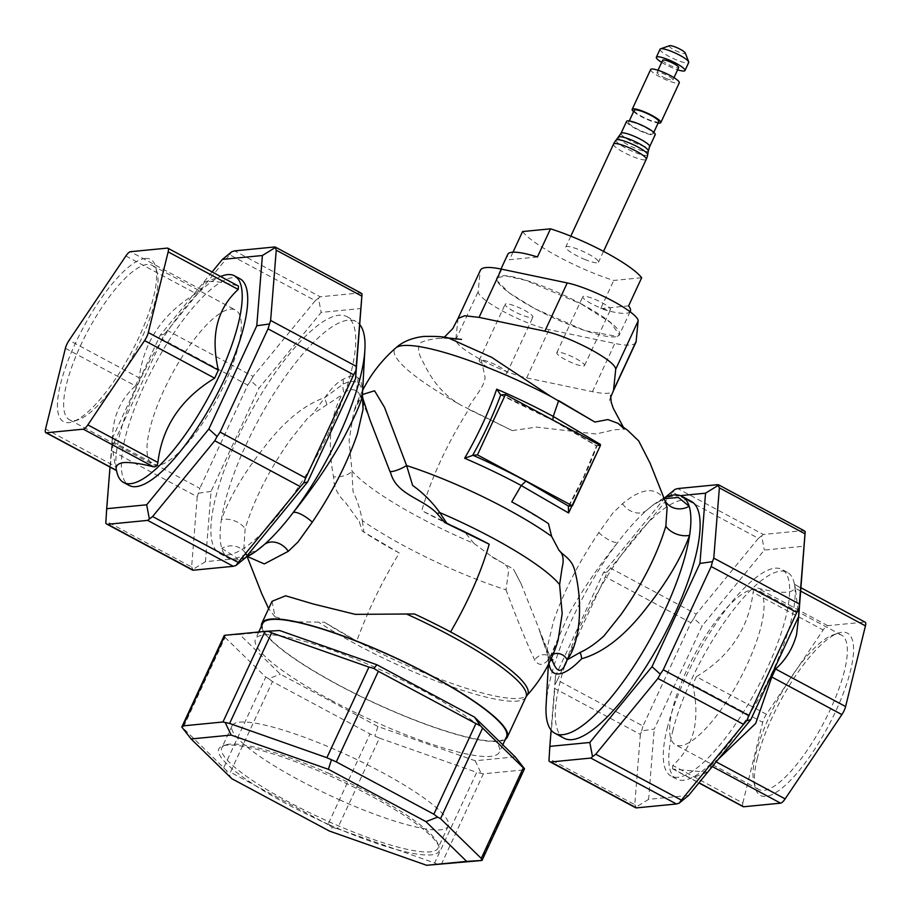 <?xml version="1.0" encoding="UTF-8"?>
<svg xmlns="http://www.w3.org/2000/svg" width="911" height="911" viewBox="0 0 911 911"><rect width="100%" height="100%" fill="white"/><g stroke="black" fill="none" stroke-linecap="round" stroke-linejoin="round"><path stroke-width="0.68" stroke-dasharray="4.55 3.42" d="M553.091 654.326A10.374 8.803 39.5 0 0 550.608 656.296L547.374 659.393L551.007 659.086L521.001 583.552L513.508 569.227L491.826 556.553L473.971 543.446A126.458 23.31 24.9 0 1 418.639 517.027A126.458 23.31 24.9 0 1 351.942 470.93L349.095 440.104L353.775 411.783L362.373 394.554M491.826 556.553C497.907 561.916 509.511 562.907 508.384 572.814L505.969 589.804A126.458 23.31 24.9 0 1 405.031 546.349A126.458 23.31 24.9 0 1 362.316 520.568C360.221 509.443 357.123 499.786 353.024 491.587L351.942 470.93A11.274 4.156 167.9 0 1 344.529 475.588A11.274 4.156 167.9 0 1 333.472 476.681L333.745 478.138C333.472 489.059 340.76 498.249 345.406 502.394L359.264 521.639L362.305 531.124L399.291 553.023C381.629 582.334 367.452 611.68 356.77 641.059A135.796 25.041 24.9 0 1 324.396 622.213L356.77 641.059A135.796 25.041 24.9 0 0 357.75 641.583A135.796 25.041 24.9 0 0 527.002 695.4M581.446 304.092L610.609 322.608L619.389 334.815L617.328 336.432L585.09 330.682L534.78 308.647L508.907 292.682L496.939 280.554L496.837 277.923L505.799 275.885L526.068 280.429L581.446 304.092M522.572 231.553A67.562 12.458 -155.1 0 0 558.796 256.913A67.562 12.458 -155.1 0 0 613.752 280.451L641.674 277.73M630.344 311.232A67.562 12.458 24.9 0 1 600.679 308.601L613.752 280.451M584.509 259.316A18.038 3.325 -155.1 0 0 598.493 262.243A18.038 3.325 -155.1 0 0 579.738 249.967A18.038 3.325 -155.1 0 0 565.765 247.052A18.038 3.325 -155.1 0 0 584.509 259.316M616.121 140.078A17.423 3.211 -155.1 0 0 616.132 141.08A17.423 3.211 -155.1 0 0 634.136 152.069A17.423 3.211 -155.1 0 0 647.687 154.733M626.586 121.379A15.783 2.915 -155.1 0 0 642.984 132.118A15.783 2.915 -155.1 0 0 655.214 134.669M634.227 110.265A13.528 2.494 -155.1 0 0 648.29 119.466A13.528 2.494 -155.1 0 0 658.767 121.664M642.688 131.537A13.528 2.494 -155.1 0 0 653.176 133.723A13.528 2.494 -155.1 0 0 639.112 124.522A13.528 2.494 -155.1 0 0 628.624 122.325A13.528 2.494 -155.1 0 0 642.688 131.537M650.659 69.509A15.783 2.915 -155.1 0 0 667.057 80.248A15.783 2.915 -155.1 0 0 679.287 82.799M633.589 111.62A15.783 2.915 -155.1 0 0 648.586 120.058A15.783 2.915 -155.1 0 0 658.141 123.019M662.684 60.194A8.791 1.617 -155.1 0 0 671.828 66.173A8.791 1.617 -155.1 0 0 678.649 67.596M666.135 78.437A8.791 1.617 -155.1 0 0 672.956 79.861A8.791 1.617 -155.1 0 0 663.812 73.882A8.791 1.617 -155.1 0 0 657.002 72.459A8.791 1.617 -155.1 0 0 666.135 78.437M660.076 49.205A15.783 2.915 -155.1 0 0 676.486 59.944A15.783 2.915 -155.1 0 0 688.716 62.495M661.671 62.381A15.783 2.915 -155.1 0 0 672.751 67.983A15.783 2.915 -155.1 0 0 677.625 69.794M669.585 45.709A8.791 1.617 -155.1 0 0 678.456 51.904A8.791 1.617 -155.1 0 0 685.254 52.986M167.328 248.111L237.384 285.678C224.527 282.478 214.677 281.089 207.822 281.522L204.258 282.251L200.488 289.277L130.432 251.709M222.432 275.817A117.257 34.459 -61.8 0 0 148.664 362.863A117.257 34.459 -61.8 0 0 116.961 472.479M116.437 470.349L115.617 466.591L45.55 429.013M65.398 348.321L135.454 385.9C114.376 404.757 107.76 431.655 115.617 466.591M135.454 385.9L139.189 377.86L69.122 340.281M125.866 255.991L195.922 293.57C162.659 313.612 143.744 341.705 139.189 377.86M195.922 293.57L200.488 289.277M239.957 278.766A117.257 34.459 -61.8 0 0 233.068 277.57A117.257 34.459 -61.8 0 0 148.937 375.901A117.257 34.459 -61.8 0 0 129.111 485.438M197.231 496.734L191.617 566.995L106.006 521.081L111.609 450.82L197.231 496.734L199.816 488.342L114.205 442.427L111.916 446.743L112.292 438.442L110.003 467.092M379.443 738.115L476.715 772.357L434.649 862.968L337.389 828.725L379.443 738.115L370.025 733.936L327.96 824.546L332.435 827.37L329.395 831.048M743.148 806.668A9.019 2.653 118.2 0 1 742.841 803.001L672.785 765.422C682.943 756.449 689.957 744.993 693.818 731.032C696.915 716.695 696.516 701.265 692.633 684.73L762.689 722.309A9.019 2.653 118.2 0 1 766.424 714.27L823.157 629.979A9.019 2.653 118.2 0 1 827.723 625.686L864.619 622.088A9.019 2.653 118.2 0 1 865.154 622.19M672.637 731.396A117.257 34.459 118.2 0 1 727.251 618.125A117.257 34.459 118.2 0 1 787.389 572.37A117.257 34.459 118.2 0 1 794.039 582.391A117.257 34.459 118.2 0 1 791.295 620.027A117.257 34.459 118.2 0 1 688.568 779.053A117.257 34.459 118.2 0 1 676.543 779.053A117.257 34.459 118.2 0 1 672.637 731.396M800.723 591.137L795.383 588.278L798.685 616.462M795.383 588.278L794.563 584.52L864.619 622.088M794.039 582.391L794.563 584.52C796.681 593.517 784.382 594.724 757.667 588.119C755.196 587.675 753.67 589.098 753.101 592.401L823.157 629.979M766.424 714.27L696.357 676.691C729.631 656.649 748.546 628.544 753.101 592.401M696.357 676.691L692.633 684.73M667.137 728.447A117.257 34.459 118.2 0 1 721.74 615.176A117.257 34.459 118.2 0 1 781.889 569.421A117.257 34.459 118.2 0 1 785.794 617.066A117.257 34.459 118.2 0 1 731.18 730.337A117.257 34.459 118.2 0 1 671.043 776.092A117.257 34.459 118.2 0 1 667.137 728.447M557.35 680.107L605.28 576.845L690.902 622.76L642.972 726.021L557.35 680.107L555.072 684.412L554.765 688.5L640.376 734.414L641.686 730.873L654.223 729.096L702.153 625.834L764.318 550.062L804.311 546.167M581.514 304.012A67.653 12.469 -155.1 0 0 496.894 280.44A67.653 12.469 -155.1 0 0 534.791 308.567A67.653 12.469 -155.1 0 0 617.442 336.387A67.653 12.469 -155.1 0 0 581.514 304.012M329.736 430.55A134.429 39.515 -61.8 0 0 346.852 316.607A134.429 39.515 -61.8 0 0 236.894 439.603A134.429 39.515 -61.8 0 0 219.779 553.546A134.429 39.515 -61.8 0 0 329.736 430.55M362.396 394.839L362.373 393.882C362.464 385.364 361.041 380.046 358.103 377.928A85.885 25.246 -61.8 0 0 343.014 379.397C337.184 382.358 331.183 388.382 324.999 397.469C303.75 404.928 283.036 422.146 262.846 449.134C243.499 473.72 229.674 497.201 221.396 519.589A134.429 39.515 118.2 0 1 246.152 444.568A134.429 39.515 118.2 0 1 356.11 321.572A134.429 39.515 118.2 0 1 359.868 324.726M564.148 738.252A134.429 39.515 118.2 0 1 581.275 624.308A134.429 39.515 118.2 0 1 691.233 501.312M663.891 498.18A134.429 39.515 -61.8 0 0 653.665 504.603A134.429 39.515 -61.8 0 0 646.366 510.581A134.429 39.515 -61.8 0 0 617.863 542.273A134.429 39.515 -61.8 0 0 572.017 619.343A134.429 39.515 -61.8 0 0 546.11 705.137M262.641 623.614A134.429 24.779 -155.1 0 0 338.163 684.742A134.429 24.779 -155.1 0 0 506.516 736.817M331 700.172A134.429 24.779 -155.1 0 0 499.353 752.235A134.429 24.779 -155.1 0 0 423.843 691.119A134.429 24.779 -155.1 0 0 255.49 639.044A134.429 24.779 -155.1 0 0 331 700.172M272.059 601.283L275.054 616.838L292.511 621.78L324.396 622.213M448.417 337.981L439.341 338.436C433.807 338.585 427.749 339.871 421.178 342.285C417.955 345.565 417.693 350.393 420.404 356.782C426.405 368.238 435.458 390.751 461 405.156A130.205 24.005 24.9 0 1 395.727 347.979M505.969 589.804C517.607 620.733 527.184 644.145 534.7 660.031C538.811 666.226 543.685 665.747 549.31 658.596L558.067 640.342C555.642 647.994 553.148 653.312 550.608 656.296L550.608 656.296A10.374 8.803 39.5 0 0 549.31 658.596M399.291 553.023A130.25 24.016 24.9 0 1 363.933 532.149L362.316 520.568A11.274 7.55 165.5 0 1 359.264 521.639M505.32 739.379A135.306 24.95 24.9 0 1 337.856 684.776A135.306 24.95 24.9 0 1 261.457 626.176M473.971 543.446L464.154 531.352A130.25 24.016 24.9 0 1 421.77 510.604C431.575 477.227 447.244 443.486 468.778 409.381L512.267 430.618L536.442 427.111L596.033 434L613.82 429.878L624.422 429.024L623.34 427.134M512.267 430.618L461 405.156M458.051 318.406L455.773 339.871C456.195 344.073 464.69 350.735 481.247 359.856C498.556 368.898 513.69 374.911 526.66 377.894L592.446 391.696C605.986 394.463 613.092 393.768 613.752 389.623M664.392 499.501A18.038 16.626 151.5 0 0 664.893 500.515L664.392 499.501C655.624 486.474 641.663 487.886 622.52 503.737L612.852 513.03L598.743 532.662C578.428 562.861 563.351 592.423 553.489 621.348L548.684 641.469C547.238 648.313 546.976 653.039 547.887 655.635L548.889 661.978A81.694 24.005 -61.8 0 0 549.014 663.254M548.365 664.552L548.604 660.065L569.181 613.433C582.801 589.406 599.017 565.685 617.863 542.273A18.038 5.614 38.9 0 1 598.743 532.662M635.878 342.365A85.691 15.794 24.9 0 1 614.834 343.447L549.048 329.645A45.106 8.313 24.9 0 1 503.646 311.608A45.106 8.313 24.9 0 1 478.173 291.622L480.154 271.216A85.691 15.794 24.9 0 1 480.427 270.214M548.889 661.978A18.038 17.833 159 0 0 547.887 655.635L550.699 659.769M551.918 659.348A10.374 9.212 138.8 0 0 550.745 657.594C547.545 652.993 543.651 643.576 539.073 629.307L547.853 655.544M464.154 531.352L421.77 510.604M600.451 444.443L599.165 448.201M511.743 501.859L548.479 523.631M369.923 419.823L359.025 393.279L362.988 398.893M247.359 556.553L243.909 547.124L245.161 528.744C253.975 499.661 268.973 470.11 290.154 440.081L307.155 418.764L312.336 414.289L341.83 394.953C330.169 416.202 327.391 443.452 333.472 476.681M450.569 631.927L414.437 613.957M622.52 503.737A18.038 14.36 47.9 0 0 646.366 510.581L652.868 505.195L664.108 498.693M653.665 504.603L652.868 505.195C662.388 498.385 665.964 499.763 664.506 499.786L664.893 500.515A18.038 16.626 151.5 0 0 665.019 500.754M245.856 557.27A134.429 39.515 118.2 0 1 229.025 558.511A134.429 39.515 118.2 0 1 221.794 548.456A134.429 39.515 118.2 0 1 221.396 519.589A18.038 12.082 -161.4 0 1 245.161 528.744M221.794 548.456L237.111 558.033L258.12 549.675C250.571 554.378 246.71 556.188 246.517 555.072L246.141 554.321A18.038 16.614 152 0 0 221.794 548.456M362.384 395.306L362.373 393.882C362.1 388.245 360.46 384.522 357.442 382.722C354.003 380.627 349.243 381.094 343.151 384.112L324.999 397.469L312.336 414.289M246.574 555.209A18.038 16.614 152 0 0 246.141 554.321L245.89 553.82M358.103 377.928A18.038 17.207 -49.6 0 1 357.442 382.722A18.038 17.355 -66.8 0 0 357.454 391.741C353.684 388.553 349.209 388.986 344.016 393.04L341.83 394.953M343.014 379.397A18.038 15.521 -120.6 0 1 343.151 384.112A18.038 15.988 -112 0 0 344.016 393.04M326.924 404.347A18.038 13.392 -112.5 0 1 324.999 397.469M362.407 396L362.407 395.966A18.038 17.685 -4.4 0 1 362.373 393.882M359.025 393.279L357.454 391.741M568.897 506.163C580.318 485.95 589.656 465.84 596.933 445.855L552.852 420.005M596.933 445.855L600.417 445.513M599.222 444.875L596.751 445.878M362.305 531.124L363.933 532.149M552.897 659.849L550.745 657.594A10.374 9.212 138.8 0 0 534.7 660.031M688.602 795.451L648.609 799.346L654.223 729.096M665.144 497.588L603.378 572.86L555.448 676.121L551.132 730.132M680.38 495.641L666.488 496.996M640.376 734.414L634.762 804.675L549.151 758.761L554.765 688.5M717.72 484.663L803.331 530.578L763.338 534.472L677.727 488.558M758.396 538.333L696.22 614.105L610.609 568.179L672.785 492.418L758.396 538.333L761.63 535.839L764.318 550.062M610.609 568.179L607.284 571.926L605.28 576.845M603.378 572.86L607.284 571.926M675.017 489.378L672.785 492.418M555.448 676.121L555.072 684.412M549.151 758.761L548.957 760.958M803.331 530.578L804.254 530.783M761.63 535.839L763.338 534.472M690.902 622.76L693.897 618.387L702.153 625.834M693.897 618.387L696.22 614.105M641.686 730.873L642.972 726.021M636.425 807.886L634.762 804.675M648.609 799.346L635.571 807.408M742.841 803.001L762.689 722.309M712.311 766.55L710.512 765.582L710.569 768.679M707.653 772.232L673.616 769.18L698.988 782.788M718.335 759.205L715.078 761.3L716.148 761.881M672.785 765.422L672.523 768.782L673.616 769.18M710.512 765.582L715.078 761.3M515.182 756.859L475.189 760.753L377.928 726.511L280.36 674.186L239.65 634.432L279.654 630.526M327.96 824.546L230.403 772.209L272.457 681.599L370.025 733.936M225.063 637.393L265.773 677.146L223.707 767.757L182.997 728.003L225.063 637.393L224.357 635.388L239.65 634.432M441.3 864.437L483.354 773.826L523.347 769.932L481.293 860.542M483.354 773.826L476.715 772.357M475.189 760.753L480.951 773.006M524.52 768.759L523.347 769.932M224.357 635.388L225.028 635.274M377.928 726.511L374.979 735.701M272.457 681.599L268.699 678.695L280.36 674.186M268.699 678.695L265.773 677.146M434.649 862.968L438.396 864.676M332.435 827.37L337.389 828.725M223.707 767.757L226.144 770.376L230.403 772.209M231.838 778.723L226.144 770.376M181.801 727.058L182.997 728.003M212.115 271.945L160.222 335.18L112.292 438.442M245.446 557.771L205.453 561.677L211.067 491.416L258.997 388.154L321.173 312.393L361.166 308.487M114.205 442.427L162.135 339.165L247.746 385.091L199.816 488.342M315.252 300.653L253.076 376.425L167.465 330.511L229.629 254.738L315.252 300.653L318.474 298.159L321.173 312.393M274.575 246.983L360.187 292.898L320.194 296.792L234.582 250.878M193.28 570.206L191.617 566.995M205.453 561.677L192.415 569.728M318.474 298.159L320.194 296.792M360.187 292.898L361.109 293.103M211.067 491.416L198.53 493.193M247.746 385.091L250.741 380.707L258.997 388.154M250.741 380.707L253.076 376.425M106.006 521.081L105.801 523.278M111.916 446.743L111.609 450.82M167.465 330.511L164.128 334.246L162.135 339.165M160.222 335.18L164.128 334.246M231.861 251.698L229.629 254.738M237.384 285.678L238.477 286.077M600.679 308.601L628.613 305.88M537.433 256.97L509.511 259.703A67.562 12.458 -155.1 0 1 507.78 254.34M512.984 252.21L509.511 259.703M591.376 303.682A15.293 2.824 24.9 0 1 582.789 296.735A15.293 2.824 24.9 0 1 601.943 302.657A15.293 2.824 24.9 0 1 610.529 309.603A15.293 2.824 24.9 0 1 591.376 303.682M565.412 359.629A15.293 2.824 24.9 0 1 556.826 352.682A15.293 2.824 24.9 0 1 575.968 358.604A15.293 2.824 24.9 0 1 584.555 365.55A15.293 2.824 24.9 0 1 565.412 359.629M513.747 311.255A15.293 2.824 24.9 0 1 505.161 304.308A15.293 2.824 24.9 0 1 524.303 310.23A15.293 2.824 24.9 0 1 532.889 317.176A15.293 2.824 24.9 0 1 513.747 311.255M487.772 367.201A15.293 2.824 24.9 0 1 479.186 360.255A15.293 2.824 24.9 0 1 498.328 366.176A15.293 2.824 24.9 0 1 506.926 373.123A15.293 2.824 24.9 0 1 487.772 367.201M230.392 309.193A87.57 25.736 118.2 0 1 235.55 310.093A87.57 25.736 118.2 0 1 220.735 391.889A87.57 25.736 118.2 0 1 157.922 465.327A87.57 25.736 118.2 0 1 152.763 464.439A87.57 25.736 118.2 0 1 167.567 382.631A87.57 25.736 118.2 0 1 230.392 309.193M74.588 420.643A87.57 25.736 -61.8 0 0 78.414 419.743A87.57 25.736 -61.8 0 0 133.507 354.732A87.57 25.736 -61.8 0 0 157.182 272.879A87.57 25.736 -61.8 0 0 152.217 265.397A87.57 25.736 -61.8 0 0 147.07 264.497A87.57 25.736 -61.8 0 0 84.245 337.935A87.57 25.736 -61.8 0 0 69.441 419.743A87.57 25.736 -61.8 0 0 74.588 420.643M145.134 258.462A92.068 27.057 118.2 0 1 155.781 267.265A92.068 27.057 118.2 0 1 130.888 353.331A92.068 27.057 118.2 0 1 72.96 421.679A92.068 27.057 118.2 0 1 68.94 422.613A92.068 27.057 118.2 0 1 75.249 343.641A92.068 27.057 118.2 0 1 145.134 258.462M672.534 709.191A87.57 25.736 -61.8 0 0 675.45 744.777A87.57 25.736 -61.8 0 0 720.373 710.603A87.57 25.736 -61.8 0 0 761.152 626.016A87.57 25.736 -61.8 0 0 758.237 590.43A87.57 25.736 -61.8 0 0 713.324 624.593A87.57 25.736 -61.8 0 0 672.534 709.191M844.474 670.701A87.57 25.736 118.2 0 1 803.696 755.299A87.57 25.736 118.2 0 1 758.783 789.461A87.57 25.736 118.2 0 1 753.818 781.991A87.57 25.736 118.2 0 1 755.868 753.887A87.57 25.736 118.2 0 1 832.586 635.115A87.57 25.736 118.2 0 1 841.559 635.126A87.57 25.736 118.2 0 1 844.474 670.701M757.383 758.043A92.068 27.057 -61.8 0 0 755.219 787.594A92.068 27.057 -61.8 0 0 799.915 769.658A92.068 27.057 -61.8 0 0 850.544 670.598A92.068 27.057 -61.8 0 0 838.04 633.191A92.068 27.057 -61.8 0 0 757.383 758.043M329.497 773.712A119.159 21.966 -155.1 0 0 225.472 745.004A119.159 21.966 -155.1 0 0 221.817 747.851A119.159 21.966 -155.1 0 0 330.294 822.326A119.159 21.966 -155.1 0 0 437.986 848.187A119.159 21.966 -155.1 0 0 437.792 843.563A119.159 21.966 -155.1 0 0 329.497 773.712M340.532 800.279A119.159 21.966 24.9 0 1 232.054 725.805A119.159 21.966 24.9 0 1 339.735 751.666A119.159 21.966 24.9 0 1 448.212 826.14A119.159 21.966 24.9 0 1 340.532 800.279M329.372 824.785A121.402 22.388 24.9 0 1 222.569 746.007A121.402 22.388 24.9 0 1 328.564 775.25A121.402 22.388 24.9 0 1 438.908 846.421A121.402 22.388 24.9 0 1 329.372 824.785M613.536 144.12A18.038 3.325 -155.1 0 0 613.65 145.02A18.038 3.325 -155.1 0 0 632.291 156.396A18.038 3.325 -155.1 0 0 646.263 159.311M618.626 137.106A16.398 3.029 -155.1 0 0 635.582 148.391A16.398 3.029 -155.1 0 0 648.336 150.896M621.029 133.336A15.783 2.915 -155.1 0 0 637.438 144.075A15.783 2.915 -155.1 0 0 649.668 146.625M525.989 696.926A135.306 24.95 24.9 0 1 356.543 644.51A135.306 24.95 24.9 0 1 318.975 622.418M481.247 359.856L485.016 376.892C485.358 385.66 473.413 398.289 467.65 408.777M592.446 391.696L614.834 343.447M457.766 319.465L480.154 271.216M455.773 339.871L478.173 291.622M526.66 377.894L549.048 329.645M553.831 420.78A143.186 26.396 -155.1 0 0 501.05 394.998M827.723 625.686L757.667 588.119M630.093 311.756L619.389 334.815M603.537 251.345L598.493 262.243M653.802 132.357L653.176 133.723M673.969 77.674L672.956 79.861M204.258 282.251L220.564 276.477M787.389 572.37L781.889 569.421M346.852 316.607L356.11 321.572M502.815 744.777L499.353 752.235M610.655 397.287L609.505 400.487L610.712 395.42M362.646 390.307A142.07 142.07 0 0 0 353.775 411.783C363.284 388.872 362.396 397.595 362.612 395.397L359.424 395.192C359.515 395.078 362.658 397.048 369.934 419.834M513.508 569.227L521.001 583.552L513.474 569.181M245.89 553.797L247.154 556.655M275.042 616.838L268.631 608.639M449.772 338.323L441.152 338.459L444.238 337.286M258.758 631.983L255.49 639.044M219.779 553.546L229.025 558.511M553.341 420.654L596.511 445.923L583.769 476.681L568.35 506.505M500.629 394.941L553.353 420.666M676.543 779.053L671.043 776.092M706.742 772.608L688.568 779.053M672.523 768.782L698.885 782.925M794.517 584.304L800.997 587.777M658.015 70.261L657.002 72.459M629.262 120.969L628.624 122.325M570.81 236.154L565.765 247.052M500.959 269.03L496.837 277.923M556.826 352.682L582.789 296.735M584.555 365.55L610.529 309.603M479.186 360.255L505.161 304.308M506.926 373.123L532.889 317.176M152.217 265.397L235.55 310.093M157.182 272.879L155.781 267.265M78.414 419.743L72.96 421.679M69.441 419.743L152.763 464.439M758.783 789.461L675.45 744.777M753.818 781.991L755.219 787.594M832.586 635.115L838.04 633.191M841.559 635.126L758.237 590.43M232.054 725.805L221.817 747.851M225.472 745.004L222.569 746.007M437.792 843.563L438.908 846.421M448.212 826.14L437.986 848.187"/><path stroke-width="1.37" d="M362.373 394.554L374.558 390.773L384.522 407.365L406.591 465.555A126.458 23.31 24.9 0 1 505.969 508.509A126.458 23.31 24.9 0 1 551.622 536.374L558.944 550.21C563.328 555.812 571.618 558.397 574.727 570.366C583.211 602.786 580.375 641.913 567.211 659.78L580.125 652.435C587.72 648.996 595.68 643.485 603.982 635.912L621.017 614.526C642.118 584.577 657.059 555.129 665.839 526.194L667.114 507.609L664.893 500.515M261.457 626.176A135.306 24.95 24.9 0 1 261.856 623.249L272.059 601.283L285.655 595.794L313.282 603.993L355.313 614.356L414.437 613.957A135.796 25.041 24.9 0 1 450.569 631.927C468.038 601.943 480.917 572.712 489.207 544.231L444.727 522.527L437.155 513.599C422.841 498.488 396.82 494.958 390.773 473.242L389.806 471.124A11.274 2.38 -24.6 0 0 396.171 470.475A11.274 2.38 -24.6 0 0 406.591 465.555L412.637 485.449C423.171 492.965 432.201 502.007 439.74 512.563A126.458 23.31 24.9 0 1 492.361 537.832A126.458 23.31 24.9 0 1 559.616 584.611L562.133 567.633C564.171 559.661 563.1 553.854 558.944 550.21M630.093 311.756L630.344 311.232A67.562 12.458 24.9 0 0 628.613 305.88L641.674 277.73A67.562 12.458 -155.1 0 0 605.451 252.37A67.562 12.458 -155.1 0 0 550.506 228.832L522.572 231.553L512.984 252.21M613.536 144.12A18.038 3.325 -155.1 0 1 627.52 147.035A18.038 3.325 -155.1 0 1 646.15 158.423A18.038 3.325 -155.1 0 1 646.263 159.311A18.038 18.038 0 0 0 647.687 154.733A17.423 3.211 -155.1 0 0 647.527 154.027A17.423 3.211 -155.1 0 0 629.524 143.038A17.423 3.211 -155.1 0 0 616.121 140.078A18.038 18.038 0 0 0 613.536 144.12L570.81 236.154M621.029 133.336A15.783 2.915 -155.1 0 1 633.259 135.887A15.783 2.915 -155.1 0 1 649.668 146.625L655.214 134.669A15.783 2.915 -155.1 0 0 638.816 123.93A15.783 2.915 -155.1 0 0 626.586 121.379L621.029 133.336L616.121 140.078M653.802 132.357L658.767 121.664A13.528 2.494 -155.1 0 0 644.703 112.452A13.528 2.494 -155.1 0 0 634.227 110.265L629.262 120.969M658.141 123.019A15.783 2.915 -155.1 0 0 660.817 122.609L679.287 82.799A15.783 2.915 -155.1 0 0 662.889 72.06A15.783 2.915 -155.1 0 0 650.659 69.509L632.177 109.32A15.783 2.915 -155.1 0 0 633.589 111.62M660.817 122.609A15.783 2.915 -155.1 0 0 644.407 111.871A15.783 2.915 -155.1 0 0 632.177 109.32M673.969 77.674L678.649 67.596A8.791 1.617 -155.1 0 0 669.505 61.618A8.791 1.617 -155.1 0 0 662.684 60.194L658.015 70.261M677.625 69.794A15.783 2.915 -155.1 0 0 684.981 70.546L688.716 62.495A15.783 2.915 -155.1 0 0 688.693 61.891A15.783 2.915 -155.1 0 0 672.307 51.756A15.783 2.915 -155.1 0 0 660.566 48.83A15.783 2.915 -155.1 0 0 660.076 49.205L656.353 57.245A15.783 2.915 -155.1 0 0 661.671 62.381M684.981 70.546A15.783 2.915 -155.1 0 0 668.583 59.807A15.783 2.915 -155.1 0 0 656.353 57.245M688.693 61.891L685.254 52.986A8.791 1.617 -155.1 0 0 676.133 47.338A8.791 1.617 -155.1 0 0 669.585 45.709L660.566 48.83M46.381 432.771L83.277 429.172A9.019 2.653 -61.8 0 0 87.843 424.89L144.576 340.6A9.019 2.653 -61.8 0 0 148.311 332.561L168.159 251.869A9.019 2.653 -61.8 0 0 167.852 248.202A9.019 2.653 -61.8 0 0 167.328 248.111L130.432 251.709A9.019 2.653 -61.8 0 0 125.866 255.991L69.122 340.281A9.019 2.653 -61.8 0 0 65.398 348.321L45.55 429.013A9.019 2.653 -61.8 0 0 45.846 432.679A9.019 2.653 -61.8 0 0 46.381 432.771L116.437 470.349L116.961 472.479A117.257 34.459 -61.8 0 0 123.611 482.488A117.257 34.459 -61.8 0 0 130.512 483.684A117.257 34.459 -61.8 0 0 214.632 385.353A117.257 34.459 -61.8 0 0 234.457 275.817A117.257 34.459 -61.8 0 0 227.556 274.61A117.257 34.459 -61.8 0 0 222.432 275.817L220.564 276.477M116.437 470.349C115.253 466.011 117.69 463.426 123.771 462.583C130.626 462.162 140.476 463.551 153.333 466.751L83.277 429.172M123.611 482.488L129.111 485.438A117.257 34.459 -61.8 0 0 136.012 486.645A117.257 34.459 -61.8 0 0 220.132 388.302A117.257 34.459 -61.8 0 0 239.957 278.766L234.457 275.817M798.685 616.462L796.578 634.58C792.718 648.53 785.703 659.997 775.546 668.97L845.602 706.549A9.019 2.653 118.2 0 1 841.878 714.588L785.134 798.879A9.019 2.653 118.2 0 1 780.568 803.16L743.672 806.759A9.019 2.653 118.2 0 1 743.148 806.668L698.885 782.925M599.165 448.201L568.612 512.984L521.229 485.54L525.909 481.122L568.715 506.197L572.415 505.821L477.444 454.885L473.06 455.306A143.186 26.396 24.9 0 1 524.542 480.393A143.186 26.396 24.9 0 1 525.909 481.122M359.868 324.726A134.429 39.515 118.2 0 1 364.89 349.722A134.429 39.515 118.2 0 1 338.983 435.515A134.429 39.515 118.2 0 1 293.205 512.506C312.04 489.082 328.245 465.384 341.819 441.436C355.814 415.12 362.669 399.269 362.373 393.882M681.975 496.347L691.233 501.312A134.429 39.515 118.2 0 1 674.106 615.255A134.429 39.515 118.2 0 1 564.148 738.252L554.89 733.287A134.429 39.515 -61.8 0 0 664.848 610.29A134.429 39.515 -61.8 0 0 689.593 535.349A134.429 39.515 -61.8 0 0 689.16 506.254A134.429 39.515 -61.8 0 0 681.975 496.347A134.429 39.515 -61.8 0 0 663.891 498.18M502.815 744.777L506.516 736.817A134.429 24.779 -155.1 0 0 430.994 675.689A134.429 24.779 -155.1 0 0 262.641 623.614L258.758 631.983M450.569 631.927A135.796 25.041 24.9 0 1 451.526 632.439A135.796 25.041 24.9 0 1 527.002 695.4L527.002 695.4A142.07 142.07 0 0 0 558.067 640.342L562.178 613.752L559.616 584.611M550.779 396.422L491.667 357.328L448.417 337.981C444.614 336.694 436.346 336.193 423.615 336.455C411.954 337.867 402.662 341.705 395.727 347.979L395.727 347.979A130.205 24.005 24.9 0 1 402.935 345.576A130.205 24.005 24.9 0 1 550.779 396.422L594.906 422.055L607.888 419.561L617.954 423.308L627.679 430.345L638.736 440.958L650.112 463.232L665.178 501.107M261.856 623.249A135.306 24.95 24.9 0 1 431.302 675.666A135.306 24.95 24.9 0 1 507.302 737.181A135.306 24.95 24.9 0 1 505.32 739.379M613.752 389.623L636.14 341.374A85.691 15.794 24.9 0 1 635.878 342.365L613.502 390.568L615.734 369.206C615.312 365.004 606.817 358.342 590.26 349.22C572.951 340.179 557.817 334.166 544.846 331.183L479.061 317.381L464.678 315.753L458.028 318.463M636.14 341.374L638.133 320.957A45.106 8.313 -155.1 0 0 612.659 300.972A45.106 8.313 -155.1 0 0 567.246 282.934L501.46 269.132A85.691 15.794 24.9 0 0 480.427 270.214L458.051 318.406M624.422 429.024L617.954 423.308M665.839 526.194A18.038 12.071 -161.4 0 0 689.593 535.349C681.28 557.76 667.456 581.218 648.142 605.724C626.164 634.785 604.004 652.458 581.662 658.733A81.694 24.005 -61.8 0 1 549.014 663.254M548.365 664.552L546.11 705.137A134.429 39.515 -61.8 0 0 554.89 733.287M521.24 485.529A136.684 25.201 -155.1 0 0 520.261 484.994A136.684 25.201 -155.1 0 0 464.656 458.244A128.645 37.806 -61.8 0 0 496.723 389.156A136.684 25.201 24.9 0 1 552.328 415.917A136.684 25.201 24.9 0 1 553.25 416.418L600.451 444.443L599.222 444.875M521.229 485.54L511.743 501.859A130.25 24.016 24.9 0 1 548.479 523.631L551.622 536.374M550.699 659.769L552.578 661.215L550.996 659.108L552.897 659.849M553.262 416.395L558.659 400.601L594.906 422.055M389.806 471.124L369.923 419.823L362.988 398.893L363.045 409.46L357.419 433.75C347.558 462.617 332.515 492.065 312.314 522.128L298.022 541.977L288.309 551.292L264.338 563.92L247.359 556.553M437.155 513.599A11.274 4.954 -41 0 0 439.74 512.563L447.005 523.586A130.25 24.016 24.9 0 1 489.207 544.231M664.108 498.693L678.422 497.474L689.16 506.254A18.038 16.626 151.5 0 1 665.019 500.754M580.125 652.435A18.038 14.007 -109.1 0 1 581.662 658.733M312.314 522.128A18.038 5.591 38.9 0 0 293.205 512.506A134.429 39.515 118.2 0 1 264.441 544.448A134.429 39.515 118.2 0 1 257.335 550.255A134.429 39.515 118.2 0 1 245.856 557.27M257.335 550.255L264.441 544.448A18.038 14.394 48.1 0 1 288.309 551.292M363.045 409.46L362.396 394.839L364.89 349.722M553.091 654.326A10.374 8.803 39.5 0 1 567.211 659.78C562.383 673.366 557.509 673.844 552.578 661.215A10.374 9.212 138.8 0 0 551.918 659.348M363.5 400.84A18.038 17.685 -4.4 0 1 362.407 395.966L362.988 398.904M572.415 505.821L600.417 445.513L505.434 394.577L477.444 454.885M500.629 394.941L505.434 394.577M496.723 389.156L500.686 394.964A134.771 39.606 118.2 0 1 472.615 455.432L473.06 455.306M552.852 420.005L553.25 416.418M568.612 512.984L568.35 506.505M472.615 455.432L464.656 458.244M447.005 523.586L444.727 522.527M803.331 530.578L805.199 531.591L798.708 616.428L750.778 719.679L688.602 795.451L679.139 803.16L676.417 803.98L590.806 758.066L550.813 761.972L636.425 807.886L676.417 803.98M551.132 730.132L549.834 746.371L589.827 742.476L652.003 666.704L699.933 563.442L705.547 493.193L680.38 495.641M666.488 496.996L665.144 497.588M657.924 678.444L595.748 754.206L681.371 800.131L743.535 724.359L657.924 678.444L660.259 674.163L652.003 666.704M711.184 566.517L663.254 669.779L748.865 715.693L796.795 612.443L711.184 566.517L712.47 561.666L699.933 563.442M719.383 487.863L713.768 558.124L799.391 604.039L804.994 533.789L719.383 487.863L717.72 484.663L677.727 488.558L675.017 489.378L665.554 497.087M712.47 561.666L713.768 558.124M705.547 493.193L718.585 485.13L717.72 484.663M660.259 674.163L663.254 669.779M590.806 758.066L592.526 756.699L589.827 742.476M592.526 756.699L595.748 754.206M635.753 807.806L549.891 761.767L548.957 760.958L549.834 746.371M799.391 604.039L799.084 608.127L796.795 612.443M798.708 616.428L799.084 608.127M805.199 531.591L804.994 533.789M748.865 715.693L746.872 720.612L743.535 724.359M750.778 719.679L746.872 720.612M681.371 800.131L679.139 803.16M636.425 807.886L635.571 807.408M710.569 768.679L707.653 772.232M841.878 714.588L771.811 677.01L755.686 723.402L718.335 759.205M800.997 587.777L865.154 622.19A9.019 2.653 118.2 0 1 865.45 625.846L845.602 706.549M771.811 677.01L775.546 668.97M265.021 631.38L225.028 635.274L182.963 725.885L222.956 721.99L265.021 631.38L279.654 630.526L376.915 664.768L474.483 717.094L515.182 756.859L524.52 768.759L482.021 860.439M191.128 738.969L231.838 778.723L329.395 831.048L426.667 865.291L466.66 861.396L425.949 821.631L328.393 769.305L231.121 735.063L191.128 738.969L181.801 727.058L182.963 725.885M368.932 667.091L271.66 632.849L229.606 723.459L326.867 757.701L368.932 667.091L373.886 668.446L376.915 664.768M475.918 723.607L378.35 671.282L336.296 761.892L433.852 814.218L475.918 723.607L480.165 725.452L482.614 728.06L440.548 818.67L481.259 858.424L523.313 767.814L482.614 728.06M481.293 860.542L426.667 865.291M373.886 668.446L378.35 671.282M474.483 717.094L480.165 725.452M523.313 767.814L524.52 768.759M267.925 631.141L271.66 632.849M224.357 635.388L225.028 635.274M336.296 761.892L326.867 757.701M328.393 769.305L331.331 760.116M440.548 818.67L437.622 817.121L425.949 821.631M437.622 817.121L433.852 814.218M481.259 858.424L481.965 860.428L466.66 861.396M229.606 723.459L222.956 721.99M231.121 735.063L225.37 722.81M224.3 635.377L181.801 727.058M110.003 467.092L106.689 508.691L146.682 504.796L208.847 429.024L256.777 325.774L262.391 255.513L222.398 259.407L212.115 271.945M360.187 292.898L362.043 293.911L355.552 378.748L307.622 481.999L245.446 557.771L235.983 565.48L233.273 566.3L147.662 520.386L107.669 524.292L193.28 570.206L233.273 566.3M222.398 259.407L231.861 251.698L234.582 250.878L274.575 246.983M356.235 366.359L361.849 296.109L276.238 250.195L270.624 320.444L356.235 366.359L355.552 378.748M305.72 478.013L353.65 374.763L268.028 328.837L220.098 432.099L305.72 478.013L303.716 482.932L300.391 486.679L214.78 440.765L152.604 516.537L238.215 562.451L300.391 486.679M355.928 370.447L353.65 374.763M307.622 481.999L303.716 482.932M238.215 562.451L235.983 565.48M362.043 293.911L361.849 296.109M193.28 570.206L192.415 569.728M268.028 328.837L270.624 320.444M256.777 325.774L269.314 323.997M214.78 440.765L217.103 436.483L208.847 429.024M217.103 436.483L220.098 432.099M147.662 520.386L149.37 519.031L146.682 504.796M149.37 519.031L152.604 516.537M276.238 250.195L275.429 247.45L262.391 255.513M192.608 570.138L106.746 524.087L105.801 523.278L106.689 508.691M148.311 332.561L218.367 370.128C210.395 335.692 217.012 308.795 238.215 289.436L168.159 251.869M87.843 424.89L157.899 462.469C162.112 426.838 181.016 398.733 214.643 378.179L144.576 340.6M167.852 248.202L238.477 286.077L238.215 289.436M218.367 370.128L214.643 378.179M157.899 462.469C157.33 465.76 155.804 467.184 153.333 466.751M550.506 228.832L537.433 256.97A67.562 12.458 -155.1 0 0 507.78 254.34L500.959 269.03M649.668 146.625L648.336 150.896A16.398 3.029 -155.1 0 0 631.243 139.895A16.398 3.029 -155.1 0 0 618.626 137.106M406.921 614.196A135.306 24.95 24.9 0 1 449.988 635.4A135.306 24.95 24.9 0 1 525.989 696.926L527.002 695.4M544.846 331.183L567.246 282.934M615.734 369.206L638.133 320.957M479.061 317.381L501.46 269.132M780.568 803.16L712.311 766.55M698.988 782.788L743.672 806.759M716.148 761.881L785.134 798.879M865.45 625.846L800.723 591.137M646.263 159.311L603.537 251.345M648.336 150.896L647.687 154.733M507.302 737.181L525.989 696.926M623.34 427.134L613.16 408.06L611.179 401.99L610.712 395.42M613.524 390.512L610.655 397.287M395.727 347.979A142.07 142.07 0 0 0 362.646 390.307M247.154 556.655L261.719 593.619L268.631 608.639M458.074 318.36L452.813 328.564L444.238 337.286M448.098 337.935L461.535 339.404L449.772 338.323M362.407 395.966L362.384 395.328M718.392 484.732L804.254 530.783M361.109 293.103L275.247 247.052M116.483 470.554L45.846 432.679"/></g></svg>
